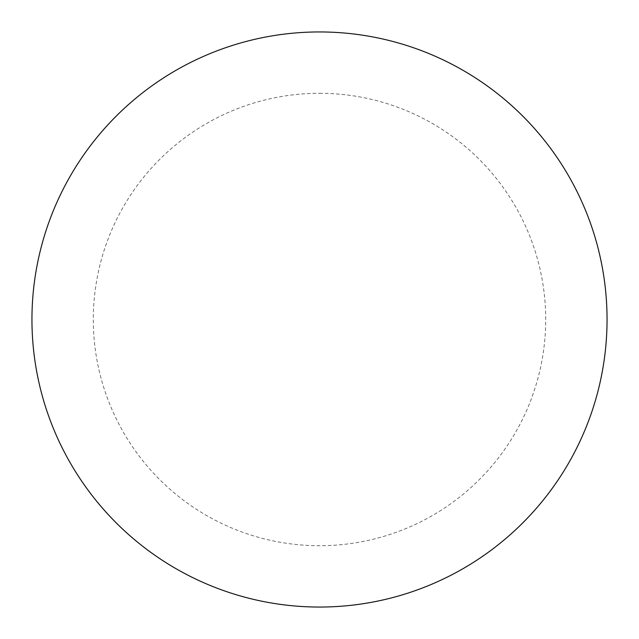 <?xml version="1.0" encoding="UTF-8"?>
<svg xmlns="http://www.w3.org/2000/svg" width="639" height="639" viewBox="0 0 639 639"><rect width="100%" height="100%" fill="white"/><g stroke="black" fill="none" stroke-linecap="round" stroke-linejoin="round"><path stroke-width="0.48" stroke-dasharray="3.19 2.4" d="M607.05 319.5A287.55 287.55 0 0 1 175.725 568.526A287.55 287.55 0 0 1 175.725 70.474A287.55 287.55 0 0 1 607.05 319.5A287.55 287.55 0 0 0 319.5 31.95A287.55 287.55 0 0 0 31.95 319.5A287.55 287.55 0 0 1 463.275 70.474A287.55 287.55 0 0 1 463.275 568.526A287.55 287.55 0 0 1 31.95 319.5A287.55 287.55 0 0 0 319.5 607.05A287.55 287.55 0 0 0 607.05 319.5M319.5 31.95A287.55 287.55 0 0 1 607.05 319.5A287.55 287.55 0 0 1 319.5 607.05A287.55 287.55 0 0 1 31.95 319.5A287.55 287.55 0 0 1 319.5 31.95A287.55 287.55 0 0 1 607.05 319.5A287.55 287.55 0 0 1 319.5 607.05M319.5 93.294A226.206 226.206 0 0 1 545.706 319.5A226.206 226.206 0 0 1 319.5 545.706A226.206 226.206 0 0 1 93.294 319.5A226.206 226.206 0 0 1 319.5 93.294"/><path stroke-width="0.96" d="M319.5 31.95A287.55 287.55 0 0 1 607.05 319.5A287.55 287.55 0 0 1 319.5 607.05A287.55 287.55 0 0 1 31.95 319.5A287.55 287.55 0 0 1 319.5 31.95M31.95 319.5A287.55 287.55 0 0 0 319.5 607.05A287.55 287.55 0 0 0 607.05 319.5A287.55 287.55 0 0 0 319.5 31.95A287.55 287.55 0 0 0 31.95 319.5"/></g></svg>
